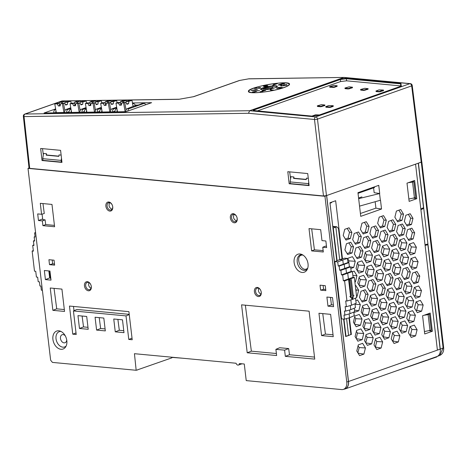 <?xml version="1.0" encoding="UTF-8"?>
<svg xmlns="http://www.w3.org/2000/svg" width="467" height="467" viewBox="0 0 467 467"><rect width="100%" height="100%" fill="white"/><g stroke="black" fill="none" stroke-linecap="round" stroke-linejoin="round"><path stroke-width="0.7" d="M421.771 161.769L412.221 85.484A2.131 0.467 172.9 0 1 411.661 85.887A2.131 1.489 -109.4 0 0 409.868 83.686L343.817 77.481L249.641 110.72L315.686 116.925L409.868 83.686A2.131 1.448 -84.6 0 1 410.306 83.628L344.156 77.423L248.934 78.795L239.343 80.505L193.408 96.716L179.24 99.237L62.403 100.919A2.131 2.131 0 0 0 62.029 100.954M344.156 77.423L248.596 78.859L239.688 80.447L193.747 96.657L178.902 99.302A2.131 1.483 -90.8 0 1 179.24 99.237M55.637 108.916L44.044 113.008L125.751 111.806L151.6 102.682L132.441 102.962M285.063 87.183C288.127 85.986 289.622 84.971 289.534 84.148C289.762 79.647 246.681 87.311 248.444 91.456C248.146 94.486 272.518 91.824 283.977 87.58L285.063 87.183M360.401 213.477L375.917 208.159L375.17 201.808M358.586 198.014L361.931 196.87M54.435 225.392L45.708 224.574L45.095 219.846L42.766 219.63L42.053 214.143M358.662 198.65L379.718 193.531L374.149 192.678L373.612 187.822M374.458 186.858L374.534 187.495L358.037 193.32M379.718 193.531L378.755 185.341L357.961 192.678L360.74 216.355L381.533 209.018L380.5 200.215L359.537 206.128M336.018 271.864L341.546 318.891L344.471 319.165L343.986 315.038L344.92 315.126L344.436 310.999L345.679 311.115L345.142 306.58L346.386 306.696L345.708 300.917L346.952 301.034L344.588 280.895L343.344 280.778L342.661 274.999L341.418 274.882L340.887 270.34L339.643 270.224L339.159 266.097L338.225 266.009L337.74 261.882L334.816 261.608L336.789 260.814L329.965 202.754L335.656 200.74L342.48 258.794L342.037 258.876L338.458 228.421L336.742 226.752L332.743 226.372M331.5 202.211L331.552 202.666L330.017 203.209M437.404 350.081L440.282 349.106A8.529 5.966 70.6 0 1 436.896 356.56A8.529 5.966 70.6 0 1 436.756 356.607L436.797 356.94L395.397 371.207M137.514 369.835L171.938 357.821L171.897 357.214M50.821 278.437L50.401 278.396L49.438 270.988M333.38 304.986L331.436 304.805L330.467 297.391M326.486 246.284L325.283 246.173L322.75 247.247L326.637 247.615L325.861 240.984L321.973 240.622L320.683 229.676L309.008 228.579L311.629 250.902L323.31 251.999L322.75 247.247M323.146 250.639L314.419 249.822L311.676 228.83M45.708 224.574L42.917 225.654L54.598 226.752L51.977 204.423L40.296 203.326L41.581 214.277L44.266 213.507L42.97 203.577M334.816 261.608L336.024 271.864A3.952 2.691 -84.6 0 0 336.468 275.658M353.169 295.307L353.893 295.337L352.573 298.798L350.338 279.774L349.719 279.715L349.625 278.939L348.382 278.822L347.705 273.049L346.461 272.932L345.924 268.391L344.681 268.274L344.197 264.147L343.268 264.059L342.784 259.932L337.74 261.882M346.952 301.034L352.048 299.575L356.712 297.59L354.348 277.445L353.105 277.328L352.422 271.555L351.178 271.438L350.647 266.896L349.404 266.78L348.919 262.652L347.985 262.565L347.501 258.438L342.784 259.932L339.672 259.64L337.092 260.639L333.263 228.042L332.93 228.007M336.783 260.773L337.092 260.639M347.501 258.438L344.576 258.163L342.48 258.794M350.857 299.913L351.482 305.231L356.146 303.252L355.539 298.086M350.297 305.576L350.775 309.656L355.44 307.671L354.978 303.748M349.585 309.995L350.017 313.666L354.681 311.682L354.266 308.173M344.471 319.165L349.567 317.706L354.231 315.721L353.799 312.055M49.047 270.948L49.876 277.964M42.334 290.281L41.347 290.188L40.862 286.061L39.928 285.973L39.444 281.846L38.201 281.729L37.664 277.194L36.42 277.077L35.743 271.298L34.5 271.181L32.135 251.042L33.379 251.158L32.702 245.379L33.945 245.496L33.408 240.954L34.651 241.071L34.167 236.944L35.101 237.032L34.616 232.91L35.545 232.513M34.616 232.91L35.603 232.998M34.167 236.944L35.048 236.571M33.408 240.954L34.581 240.458M32.702 245.379L33.869 244.883M32.135 251.042L33.303 250.54M348.972 317.875L350.927 334.553L345.983 336.316L343.963 319.119M350.915 334.46L348.586 335.504L346.596 318.558M352.573 298.798L350.448 296.551L349.824 296.492L351.178 296.212L349.298 280.177L350.338 279.774M345.65 336.287L345.983 336.316M333.263 228.042L335.843 227.044L332.784 226.752M342.037 258.876L339.672 259.64L335.843 227.044L336.742 226.752M347.985 262.565L338.225 266.009M348.919 262.652L339.159 266.097M349.404 266.78L339.643 270.224M350.647 266.896L340.887 270.34M351.178 271.438L341.418 274.882M352.422 271.555L342.661 274.999M353.105 277.328L343.344 280.778M354.348 277.445L344.588 280.895M352.048 299.575L351.955 298.752L349.824 296.492M349.298 280.177L348.674 280.118L350.559 296.154M348.674 280.118L349.725 279.768M351.482 305.231L346.386 306.696M350.775 309.656L345.679 311.115M350.017 313.666L344.92 315.126M349.567 317.706L349.123 313.923M352.567 298.81L351.949 298.752M351.178 296.212L350.448 296.551M353.893 295.337L353.192 295.535L351.307 279.47M122.488 319.825L123.994 332.656L115.261 331.839L113.755 319.002L122.488 319.825M123.767 330.689L119.313 330.268L115.261 331.839M119.313 330.268L117.888 319.393M103.82 318.068L105.326 330.905L96.593 330.081L95.081 317.251L103.82 318.068M105.093 328.931L100.639 328.517L96.593 330.081M100.639 328.517L99.22 317.636M86.704 316.463L88.21 329.293L79.478 328.476L77.966 315.639L86.704 316.463M87.977 327.326L83.523 326.906L79.478 328.476M83.523 326.906L82.104 316.031M321.576 335.58L333.257 336.678L330.63 314.349L318.955 313.252L321.576 335.58L325.429 334.086L322.755 313.614M333.035 334.804L325.429 334.086M88.432 290.795A4.693 3.281 -109.4 0 0 90.598 284.251A4.693 3.281 -109.4 0 0 84.661 283.691A4.693 3.281 -109.4 0 0 88.432 290.795M88.905 289.738A3.818 2.668 -109.4 0 0 89.822 289.61A3.818 2.668 -109.4 0 0 91.135 285.664A3.818 2.668 -109.4 0 0 88.035 282.342A3.818 2.668 -109.4 0 0 87.282 282.412A3.818 2.668 -109.4 0 0 85.77 286.294A3.818 2.668 -109.4 0 0 88.905 289.738M88.928 282.611C88.193 285.016 88.882 286.936 91.001 288.378M234.317 222.8A4.693 3.281 -109.4 0 0 236.483 216.256A4.693 3.281 -109.4 0 0 230.546 215.696A4.693 3.281 -109.4 0 0 234.317 222.8M234.79 221.749A3.818 2.668 -109.4 0 0 235.707 221.615A3.818 2.668 -109.4 0 0 237.02 217.669A3.818 2.668 -109.4 0 0 233.92 214.347A3.818 2.668 -109.4 0 0 233.167 214.423A3.818 2.668 -109.4 0 0 231.655 218.305A3.818 2.668 -109.4 0 0 234.79 221.749M234.16 214.388C232.84 217.301 233.628 219.502 236.535 220.979M45.095 219.846L42.363 220.903L42.917 225.654M42.672 218.912L38.469 220.541L42.363 220.903M41.581 214.277L37.693 213.909L38.469 220.541M109.844 211.102A4.693 3.281 -109.4 0 0 112.01 204.558A4.693 3.281 -109.4 0 0 106.073 204.003A4.693 3.281 -109.4 0 0 109.844 211.102M110.317 210.051A3.818 2.668 -109.4 0 0 111.239 209.922A3.818 2.668 -109.4 0 0 112.553 205.97A3.818 2.668 -109.4 0 0 109.447 202.655A3.818 2.668 -109.4 0 0 108.7 202.725A3.818 2.668 -109.4 0 0 107.182 206.607A3.818 2.668 -109.4 0 0 110.317 210.051M109.692 202.69C108.367 205.608 109.155 207.803 112.062 209.286M258.368 296.545A4.693 3.281 -109.4 0 0 260.533 290.001A4.693 3.281 -109.4 0 0 254.597 289.447A4.693 3.281 -109.4 0 0 258.368 296.545M258.841 295.494A3.818 2.668 -109.4 0 0 259.757 295.366A3.818 2.668 -109.4 0 0 261.076 291.414A3.818 2.668 -109.4 0 0 257.971 288.098A3.818 2.668 -109.4 0 0 257.218 288.168A3.818 2.668 -109.4 0 0 255.706 292.05A3.818 2.668 -109.4 0 0 258.841 295.494M258.776 288.326C257.971 290.801 258.677 292.768 260.895 294.222M314.419 249.822L311.629 250.902M52.864 310.333L64.545 311.431L61.924 289.102L50.243 288.005L52.864 310.333L56.717 308.839L54.044 288.367M64.323 309.557L56.717 308.839M276.388 353.513L251.363 351.161L245.356 305.19M247.206 352.772L276.627 355.533L275.898 349.339L284.596 350.157L285.325 356.35L314.746 359.117L309.113 311.18L241.573 304.834L247.206 352.772L251.363 351.161M314.507 357.092L289.482 354.745L288.676 348.575L279.68 347.734L275.898 349.339M285.325 356.35L289.482 354.745M284.596 350.157L288.676 348.575M326.491 195.597L418.257 163.211M48.842 270.93L49.671 277.947L50.348 278.005M425.023 244.726L427.93 243.984L440.282 349.106L348.516 381.492A8.529 5.966 70.6 0 1 345.131 388.947A8.529 5.966 70.6 0 1 344.016 389.18M363.904 354.109L359.578 355.632L356.782 351.009L358.312 344.862L362.637 343.333L365.433 347.956L363.904 354.109L358.066 353.14M385.205 230.062L380.874 231.591L379.344 237.738L382.14 242.361L386.466 240.838L388.001 234.685L385.205 230.062M383.349 230.716L385.66 234.539L388.001 234.685M385.66 234.539L384.189 240.458L386.466 240.838M384.189 240.458L381.551 241.392M383.214 328.844L384.691 331.255L383.267 336.835L388.888 337.769L390.418 331.617L387.622 326.993L383.296 328.523L381.761 334.67L384.557 339.293L388.888 337.769M384.691 331.255L390.418 331.617M410.16 326.561L411.9 329.398L410.458 335.026L415.566 335.872L417.095 329.725L414.299 325.102L409.973 326.626L408.444 332.778L411.24 337.402L415.566 335.872M411.9 329.398L417.095 329.725M410.458 335.026L409.915 335.213M358.084 345.767L359.187 347.565L365.433 347.956M359.187 347.565L357.85 352.778M375.404 339.299L376.758 341.505L375.334 347.069L381.125 348.026L382.654 341.879L379.858 337.256L375.532 338.779L374.003 344.932L376.799 349.555L381.125 348.026M376.758 341.505L382.654 341.879M396.104 288.91L398.736 287.976L400.213 282.056L397.902 278.233M398.736 287.976L401.019 288.355L402.548 282.202L399.752 277.579L395.426 279.108L393.891 285.261L396.687 289.884L401.019 288.355M400.213 282.056L402.548 282.202M374.727 256.622L376.209 259.033L374.779 264.614L380.401 265.542L381.936 259.395L379.14 254.766L374.808 256.295L373.279 262.448L376.075 267.071L380.401 265.542M376.209 259.033L381.936 259.395M413.324 282.833L415.957 281.899L417.434 275.979L415.122 272.156M415.957 281.899L418.239 282.278L419.769 276.125L416.973 271.502L412.647 273.032L411.112 279.184L413.908 283.808L418.239 282.278M417.434 275.979L419.769 276.125M347.903 259.097L349.007 260.895L355.253 261.286L352.457 256.663L348.131 258.193L347.682 259.985M349.007 260.895L348.563 262.617M349.398 266.721L350.227 266.855M350.653 266.926L353.723 267.439L355.253 261.286M350.828 268.455L353.723 267.439M402.426 223.985L398.094 225.514L396.565 231.661L399.361 236.284L403.686 234.761L405.222 228.608L402.426 223.985M400.569 224.639L402.881 228.462L405.222 228.608M402.881 228.462L401.41 234.381L403.686 234.761M401.41 234.381L398.771 235.31M357.413 263.09L358.638 265.087L357.255 270.498M357.348 270.656L363.18 271.619L364.715 265.472L361.919 260.849L357.588 262.372L356.058 268.525L358.854 273.148L363.18 271.619M358.638 265.087L364.715 265.472M414.667 287.363L416.441 290.258L414.994 295.903L419.932 296.72L421.467 290.573L418.671 285.95L414.34 287.474L412.81 293.626L415.607 298.25L419.932 296.72M416.441 290.258L421.467 290.573M414.994 295.903L414.328 296.131M392.811 234.901L395.123 238.725L397.458 238.87L394.662 234.247L390.336 235.771L388.801 241.924L391.597 246.547L395.928 245.023L397.458 238.87M395.123 238.725L393.646 244.644L391.007 245.572M393.646 244.644L395.928 245.023M386.898 244.51L382.572 246.033L381.043 252.186L383.839 256.809L388.165 255.28L389.694 249.133L386.898 244.51M382.537 246.162L384.148 248.783L389.694 249.133M384.148 248.783L382.712 254.381L388.165 255.28M350.758 242.215L346.432 243.745L344.903 249.898L347.699 254.521L352.025 252.991L353.56 246.839L350.758 242.215M348.907 242.869L351.219 246.693L353.56 246.839M351.219 246.693L349.748 252.612L352.025 252.991M349.748 252.612L347.109 253.546M380.681 284.31L382.993 288.133L385.328 288.285L382.531 283.656L378.206 285.185L376.671 291.338L379.467 295.961L383.798 294.432L385.328 288.285M382.993 288.133L381.516 294.052L378.877 294.986M381.516 294.052L383.798 294.432M363.46 290.392L365.772 294.21L364.295 300.135L366.577 300.509L368.107 294.362L365.311 289.738L360.985 291.262L359.45 297.415L362.246 302.038L366.577 300.509M361.656 301.063L364.295 300.135M365.772 294.21L368.107 294.362M369.677 250.586L365.352 252.11L363.822 258.263L366.618 262.886L370.944 261.357L372.473 255.21L369.677 250.586M365.223 252.629L366.577 254.836L372.473 255.21M366.577 254.836L365.153 260.399L370.944 261.357M364.196 320.87L365.428 322.866L364.038 328.278M364.132 328.435L369.969 329.398L371.498 323.252L368.702 318.628L364.377 320.152L362.847 326.305L365.643 330.928L369.969 329.398M365.428 322.866L371.498 323.252M362.503 306.422L363.729 308.424L362.345 313.836M362.439 313.987L368.27 314.956L369.806 308.804L367.009 304.18L362.678 305.71L361.149 311.857L363.945 316.48L368.27 314.956M363.729 308.424L369.806 308.804M397.073 220.868L399.711 219.939L401.994 220.313L403.523 214.166L400.727 209.543L396.401 211.066L394.866 217.219L397.662 221.843L401.994 220.313M398.876 210.197L401.188 214.014L399.711 219.939M401.188 214.014L403.523 214.166M376.425 271.064L377.908 273.475L376.478 279.056L382.099 279.99L383.629 273.837L380.833 269.214L376.507 270.743L374.978 276.89L377.774 281.513L382.099 279.99M377.908 273.475L383.629 273.837M373.892 226.53L376.204 230.354L374.732 236.273L377.009 236.652L378.539 230.505L375.742 225.876L371.417 227.406L369.887 233.558L372.684 238.182L377.009 236.652M372.094 237.207L374.732 236.273M376.204 230.354L378.539 230.505M352.883 275.477L356.951 275.728L354.155 271.105L352.445 271.712M354.856 281.788L355.422 281.881L356.951 275.728M354.891 282.068L355.422 281.881M410.032 228.824L412.343 232.648L414.678 232.794L411.882 228.17L407.557 229.694L406.021 235.847L408.818 240.47L413.149 238.941L414.678 232.794M412.343 232.648L410.867 238.567L408.228 239.495M410.867 238.567L413.149 238.941M392.724 332.831L394.329 335.452L392.893 341.05L398.345 341.949L399.875 335.802L397.078 331.179L392.753 332.702L391.223 338.855L394.02 343.478L398.345 341.949M394.329 335.452L399.875 335.802M389.315 231.13L391.953 230.196L393.424 224.277L391.113 220.453M391.953 230.196L394.23 230.575L395.759 224.423L392.963 219.799L388.637 221.329L387.108 227.482L389.904 232.105L394.23 230.575M393.424 224.277L395.759 224.423M373.787 251.649L376.425 250.721L377.902 244.801L375.591 240.978M376.425 250.721L378.708 251.1L380.237 244.947L377.441 240.324L373.115 241.853L371.58 248L374.376 252.624L378.708 251.1M377.902 244.801L380.237 244.947M362.631 233.021L365.27 232.093L367.552 232.467L369.082 226.32L366.286 221.697L361.954 223.22L360.425 229.373L363.221 233.996L367.552 232.467M364.429 222.35L366.747 226.174L365.27 232.093M366.747 226.174L369.082 226.32M365.894 335.312L367.12 337.314L365.737 342.725M365.83 342.877L371.668 343.846L373.197 337.694L370.401 333.07L366.075 334.6L364.54 340.747L367.336 345.37L371.668 343.846M367.12 337.314L373.197 337.694M395.386 316.731L391.054 318.261L389.525 324.407L392.321 329.031L396.646 327.507L398.182 321.354L395.386 316.731M391.025 318.389L392.63 321.004L398.182 321.354M392.63 321.004L391.2 326.602L396.646 327.507M371.376 265.028L367.05 266.558L365.515 272.71L368.311 277.334L372.643 275.804L374.172 269.652L371.376 265.028M366.916 267.077L368.27 269.284L374.172 269.652M368.27 269.284L366.846 274.847L372.643 275.804M388.439 274.053L390.751 277.877L389.28 283.796L386.641 284.724M390.295 273.399L385.964 274.923L384.434 281.076L387.231 285.699L391.556 284.17L393.091 278.023L390.295 273.399M390.751 277.877L393.091 278.023M389.28 283.796L391.556 284.17M355.037 304.286L360.343 304.618L357.547 299.995L355.836 300.602M354.488 310.053L358.814 310.771L360.343 304.618M354.231 311.874L354.488 312.3L358.814 310.771M393.687 302.289L389.361 303.813L387.826 309.965L390.622 314.589L394.954 313.059L396.483 306.912L393.687 302.289M389.326 303.941L390.932 306.562L396.483 306.912M390.932 306.562L389.501 312.16L394.954 313.059M410.907 296.212L406.582 297.736L405.047 303.889L407.843 308.512L412.174 306.982L413.704 300.836L410.907 296.212M406.763 297.672L408.502 300.509L413.704 300.836M408.502 300.509L407.061 306.136L412.174 306.982M407.061 306.136L406.523 306.323M376.466 308.366L372.141 309.89L370.605 316.042L373.402 320.666L377.733 319.136L379.262 312.989L376.466 308.366M372.006 310.409L373.361 312.616L379.262 312.989M373.361 312.616L371.936 318.179L377.733 319.136M405.66 267.976L407.971 271.794L406.5 277.719L403.862 278.647M407.516 267.322L403.184 268.846L401.655 274.999L404.451 279.622L408.777 278.093L410.312 271.946L407.516 267.322M407.971 271.794L410.312 271.946M406.5 277.719L408.777 278.093M347.209 228.427L349.526 232.251L348.049 238.17L345.411 239.098M349.065 227.773L344.734 229.303L343.204 235.45L346 240.073L350.332 238.549L351.861 232.397L349.065 227.773M349.526 232.251L351.861 232.397M348.049 238.17L350.332 238.549M374.767 293.918L370.442 295.448L368.912 301.6L371.709 306.224L376.034 304.694L377.564 298.541L374.767 293.918M370.313 295.967L371.668 298.174L377.564 298.541M371.668 298.174L370.243 303.737L376.034 304.694M400.563 322.428L402.262 325.201L400.826 330.817L406.109 331.693L407.638 325.54L404.842 320.917L400.517 322.44L398.981 328.593L401.783 333.216L406.109 331.693M402.262 325.201L407.638 325.54M400.826 330.817L400.412 330.957M404.118 238.433L399.793 239.956L398.263 246.109L401.06 250.732L405.385 249.203L406.915 243.056L404.118 238.433M399.98 239.892L401.719 242.729L406.915 243.056M401.719 242.729L400.277 248.356L405.385 249.203M400.277 248.356L399.734 248.543M359.246 314.443L354.92 315.972L353.385 322.119L356.181 326.742L360.512 325.219L362.042 319.066L359.246 314.443M354.692 316.877L355.79 318.675L362.042 319.066M355.79 318.675L354.459 323.888M354.675 324.25L360.512 325.219M360.944 328.885L356.613 330.414L355.083 336.567L357.88 341.19L362.205 339.661L363.74 333.508L360.944 328.885M356.385 331.325L357.488 333.117L363.74 333.508M357.488 333.117L356.152 338.336M356.374 338.698L362.205 339.661M367.978 236.139L363.653 237.668L362.123 243.821L364.92 248.444L369.245 246.915L370.78 240.762L367.978 236.139M366.128 236.792L368.44 240.616L370.78 240.762M368.44 240.616L366.969 246.535L369.245 246.915M366.969 246.535L364.33 247.469M359.105 277.532L360.337 279.535L358.948 284.946M359.041 285.098L364.879 286.067L366.408 279.914L363.612 275.291L359.286 276.82L357.757 282.967L360.553 287.59L364.879 286.067M360.337 279.535L366.408 279.914M397.166 293.539L398.871 296.312L397.435 301.927L402.712 302.803L404.247 296.65L401.451 292.027L397.119 293.55L395.59 299.703L398.386 304.326L402.712 302.803M398.871 296.312L404.247 296.65M397.435 301.927L397.02 302.067M406.535 225.053L409.174 224.119L410.645 218.2L408.333 214.376M409.174 224.119L411.45 224.499L412.98 218.346L410.184 213.723L405.858 215.252L404.329 221.405L407.125 226.028L411.45 224.499M410.645 218.2L412.98 218.346M405.817 252.875L401.492 254.404L399.956 260.551L402.752 265.174L407.084 263.651L408.613 257.498L405.817 252.875M401.673 254.334L403.412 257.171L408.613 257.498M403.412 257.171L401.97 262.804L407.084 263.651M401.97 262.804L401.433 262.985M388.597 258.952L384.271 260.481L382.736 266.628L385.532 271.251L389.863 269.728L391.393 263.575L388.597 258.952M384.236 260.609L385.841 263.225L391.393 263.575M385.841 263.225L384.411 268.823L389.863 269.728M392.076 250.201L393.78 252.974L392.344 258.59L397.621 259.465L399.157 253.312L396.36 248.689L392.029 250.219L390.5 256.371L393.296 260.995L397.621 259.465M393.78 252.974L399.157 253.312M392.344 258.59L391.93 258.73M378.165 322.808L373.833 324.337L372.304 330.49L375.1 335.113L379.426 333.584L380.961 327.431L378.165 322.808M373.705 324.857L375.059 327.063L380.961 327.431M375.059 327.063L373.635 332.627L379.426 333.584M379.817 299.954L381.3 302.365L379.869 307.946L385.491 308.88L387.026 302.727L384.23 298.104L379.899 299.633L378.369 305.78L381.165 310.403L385.491 308.88M381.3 302.365L387.026 302.727M412.606 310.654L408.275 312.184L406.745 318.331L409.541 322.954L413.867 321.43L415.402 315.278L412.606 310.654M408.462 312.119L410.201 314.951L415.402 315.278M410.201 314.951L408.759 320.584L413.867 321.43M408.759 320.584L408.216 320.765M391.988 287.841L387.663 289.371L386.133 295.518L388.929 300.141L393.255 298.617L394.784 292.465L391.988 287.841M387.628 289.499L389.239 292.114L394.784 292.465M389.239 292.114L387.803 297.712L393.255 298.617M411.269 258.473L413.05 261.368L411.602 267.013L416.541 267.83L418.07 261.683L415.274 257.06L410.948 258.584L409.419 264.736L412.215 269.36L416.541 267.83M413.05 261.368L418.07 261.683M411.602 267.013L410.931 267.241M409.209 281.764L404.883 283.294L403.354 289.441L406.15 294.064L410.475 292.54L412.005 286.388L409.209 281.764M405.07 283.224L406.81 286.061L412.005 286.388M406.81 286.061L405.368 291.694L410.475 292.54M405.368 291.694L404.825 291.875M355.708 289.032L356.309 290.03L355.982 291.355M356.309 290.03L358.65 290.176L355.854 285.553L355.323 285.74M356.554 296.236L357.115 296.329L358.65 290.176M356.584 296.516L357.115 296.329M356.566 257.731L359.205 256.797L360.682 250.878L358.37 247.055M359.205 256.797L361.487 257.177L363.017 251.024L360.22 246.401L355.895 247.93L354.36 254.077L357.156 258.7L361.487 257.177M360.682 250.878L363.017 251.024M398.865 307.981L400.569 310.753L399.127 316.369L404.41 317.245L405.94 311.092L403.144 306.469L398.818 307.998L397.289 314.151L400.085 318.774L404.41 317.245M400.569 310.753L405.94 311.092M399.127 316.369L398.719 316.509M393.774 264.649L395.479 267.422L394.037 273.037L399.32 273.913L400.849 267.76L398.053 263.137L393.728 264.661L392.198 270.813L394.994 275.437L399.32 273.913M395.479 267.422L400.849 267.76M394.037 273.037L393.628 273.177M409.577 244.025L411.351 246.92L409.903 252.571L414.842 253.388L416.377 247.236L413.581 242.612L409.25 244.142L407.72 250.294L410.516 254.918L414.842 253.388M411.351 246.92L416.377 247.236M409.903 252.571L409.238 252.799M381.516 314.402L382.998 316.813L381.568 322.393L387.19 323.322L388.719 317.175L385.923 312.546L381.597 314.075L380.068 320.228L382.864 324.851L387.19 323.322M382.998 316.813L388.719 317.175M369.42 290.801L372.059 289.873L374.336 290.246L375.871 284.099L373.075 279.476L368.743 281L367.214 287.152L370.01 291.776L374.336 290.246M371.218 280.13L373.53 283.954L372.059 289.873M373.53 283.954L375.871 284.099M416.36 301.805L418.14 304.7L416.692 310.351L421.631 311.168L423.16 305.015L420.364 300.392L416.039 301.921L414.509 308.074L417.305 312.697L421.631 311.168M418.14 304.7L423.16 305.015M416.692 310.351L416.027 310.578M354.873 243.284L357.506 242.355L358.983 236.43L356.671 232.613M357.506 242.355L359.788 242.729L361.318 236.582L358.522 231.959L354.196 233.482L352.667 239.635L355.463 244.259L359.788 242.729M358.983 236.43L361.318 236.582M379.852 226.944L382.491 226.016L384.773 226.39L386.302 220.243L383.506 215.62L379.181 217.143L377.645 223.296L380.442 227.919L384.773 226.39M381.656 216.274L383.967 220.091L382.491 226.016M383.967 220.091L386.302 220.243M375.917 208.159L381.533 209.018M413.709 198.171L416.774 198.685L414.638 180.466L407.002 183.157L409.145 201.382L416.774 198.685M432.349 331.266L430.212 313.071L422.582 315.768L424.719 333.963L432.349 331.266L429.214 330.741M351.371 334.518L349.404 317.753M348.586 335.504L345.679 336.526L343.63 319.089M379.554 193.583L380.342 200.273M415.572 164.244L437.404 350.122M348.516 381.492L326.678 195.615M29.024 167.992L28.014 168.383L324.944 196.286L326.334 195.65M132.027 338.172L128.775 339.433L132.214 339.754L128.91 311.647L69.46 306.06L72.764 334.174L76.203 334.495L73.436 310.952L126.008 315.89L128.775 339.433M48.924 259.705L54.055 260.189L54.633 265.145L49.508 264.661L48.924 259.705M325.26 285.67L325.843 290.626L320.619 290.135L320.035 285.179L325.26 285.67M137.818 369.864L136.171 370.278L134.438 353.694L236.08 363.244A2.329 1.629 70.6 0 0 238.444 365.048A2.329 1.629 70.6 0 0 239.378 363.554L244.282 364.015L246.232 380.617L341.616 389.577A8.359 5.843 70.6 0 0 343.35 389.396L344.99 388.859A8.4 5.873 70.6 0 0 348.423 381.486L326.596 195.673M324.944 196.286L346.765 382.053A8.359 5.843 70.6 0 1 343.35 389.396M136.171 370.278L52.438 362.41L50.64 360.215L28.014 168.383M302.172 272.459A9.533 6.666 70.6 0 1 294.058 261.824A9.533 6.666 70.6 0 1 301.133 254.206A9.533 6.666 70.6 0 1 307.374 261A9.533 6.666 70.6 0 1 306.778 270.206A9.533 6.666 70.6 0 1 302.172 272.459M332.51 297.584L326.9 297.059L327.968 306.148L333.578 306.673L332.51 297.584M49.951 271.035L44.342 270.51L45.41 279.599L51.02 280.124L49.951 271.035M60.961 349.281A9.533 6.666 70.6 0 1 52.853 338.645A9.533 6.666 70.6 0 1 59.922 331.027A9.533 6.666 70.6 0 1 66.162 337.822A9.533 6.666 70.6 0 1 65.567 347.028A9.533 6.666 70.6 0 1 60.961 349.281M129.26 314.63L126.008 315.89M73.436 310.952L76.991 309.44L129.225 314.344M331.436 304.805L327.968 306.148M49.671 277.947L45.41 279.599M76.016 332.913L72.764 334.174M74.031 310.695L73.477 306.44M302.955 255.064C293.831 254.369 301.186 274.368 307.747 268.099M440.13 349.094L427.871 244.743L425.104 245.379M421.754 161.845L418.274 163.205L423.516 207.669L420.831 209.006M427.871 244.743L425.741 244.545M323.1 285.465L323.596 289.312L325.709 289.511M323.596 289.312L320.619 290.135M49.508 264.661L52.666 263.855L54.505 264.024M52.666 263.855L52.164 260.008M171.909 357.395L182.445 358.207M440.276 349.1L443.113 347.997L439.85 355.393M418.444 163.217L423.756 208.457L420.901 209.613M427.93 243.984L423.756 208.457L422.221 208.317M424.433 331.552L431.304 330.163L429.424 314.192L427.778 313.935M430.008 330.601L428.134 314.665L429.424 314.192M424.059 315.243L428.134 314.665M408.864 198.995L415.729 197.605L413.855 181.634L412.104 181.359M414.439 198.049L412.565 182.107L413.855 181.634M408.246 182.72L412.565 182.107M254.748 110.732L254.62 109.739A0.426 0.298 -109.4 0 0 254.258 109.296L340.023 79.028L346.602 78.234L346.362 78.742L340.379 79.472L254.62 109.739L253.558 110.492M346.602 78.234L400.955 83.342L400.587 83.838L346.362 78.742L346.578 80.82L400.797 85.916L400.587 83.838L401.013 86.167M400.955 83.342L401.206 86.121M400.797 85.916L400.849 86.226M346.578 80.82L340.601 81.544L340.379 79.472A0.426 0.298 70.6 0 0 340.023 79.028M333.829 85.391L337.209 85.782L334.115 86.955L329.55 86.699L333.829 85.391M329.55 86.699L329.842 87.224L334.191 87.37L337.063 86.354L337.209 85.782M379.28 91.45L375.9 91.053L378.994 89.886L383.29 90.038L379.28 91.45L379.303 91.871L376.192 91.579L375.9 91.053M379.303 91.871L383.413 90.709L383.559 90.137M360.728 89.454L364.78 88.298L368.159 88.689L363.881 90.003L360.728 89.454M360.506 89.606L360.798 90.137L363.904 90.429L368.014 89.261L368.159 88.689M345.09 87.983L349.147 86.827L352.527 87.218L348.248 88.537L345.09 87.983M344.868 88.14L345.16 88.666L348.271 88.958L352.381 87.796L352.527 87.218M333.327 105.811L333.181 106.388L330.315 107.404L325.966 107.258L325.896 106.581L328.768 105.565L333.059 105.717L330.239 106.984L325.674 106.733M317.28 105.945L317.572 106.47L320.683 106.762L324.787 105.6L324.933 105.022L320.66 106.342L317.502 105.787L321.559 104.631L324.933 105.022M257.224 110.965L340.601 81.544M313.03 116.155L312.592 115.845L315.464 114.835L319.469 114.946M178.902 99.302L62.064 100.977A2.131 1.483 -90.8 0 1 62.403 100.919M29.713 168.359L24.033 116.587A2.131 1.483 -90.8 0 1 25.101 114.024L249.641 110.72L248.508 113.283L24.033 116.587A2.131 0.467 173.7 0 1 23.35 116.324L29.036 168.097L29.713 168.359L323.485 195.959L314.495 119.482A2.131 1.448 -84.6 0 1 315.686 116.925A2.131 1.489 -109.4 0 1 317.484 119.126A2.131 0.455 173.3 0 1 314.495 119.482L248.508 113.283M248.596 78.859A2.131 1.483 -90.8 0 1 248.934 78.795M421.771 161.775L421.211 162.166L411.661 85.887L317.484 119.126L326.474 195.603L323.485 195.959M326.474 195.603L421.211 162.166M289.166 183.747L309.107 185.615L307.735 173.561L287.8 171.693L289.166 183.747L290.311 183.368M290.591 178.879L289.668 171.868M61.965 162.399L42.024 160.525L40.658 148.471L60.593 150.345L61.965 162.399M42.935 160.222L42.024 160.525M43.326 154.758L42.526 148.646M57.359 103.907L58.34 105.968L59.84 105.437L59.081 103.3L57.359 103.907L54.762 103.943L56.297 112.629L64.703 112.436M60.296 104.917A2.767 0.455 170 0 0 59.788 105.168L59.42 103.814M62.479 103.306L62.035 102.746L61.825 103.37M64.948 103.639L64.849 102.711L64.983 103.697M59.84 105.437A2.767 0.455 -10 0 0 60.225 105.495M65.532 102.063L65.111 101.176L61.953 102.291L62.035 102.746M64.849 102.711L65.012 102.25L68.17 101.135L70.774 101.1L71.171 103.353M121.035 104.643L120.276 102.506L117.678 102.542L115.956 103.149L118.554 103.114L119.534 105.174L121.035 104.643A2.767 0.455 -10 0 0 121.426 104.701M121.49 104.118A2.767 0.455 -10 0 0 120.982 104.375L120.591 102.88M123.638 102.46L123.23 101.946L123.025 102.577M126.154 102.863L126.043 101.911L126.178 102.903M126.043 101.911L126.207 101.45L129.365 100.335L131.968 100.306L132.891 105.519L133.556 106.441M126.732 101.269L126.306 100.376L123.148 101.491L123.23 101.946M105.74 104.841L104.982 102.705L102.378 102.74L100.656 103.347L103.26 103.312L104.234 105.373L105.74 104.841A2.767 0.455 -10 0 0 106.126 104.9M106.196 104.322A2.767 0.455 -10 0 0 105.688 104.573L105.291 103.079M108.338 102.658L107.93 102.15L107.725 102.775M110.854 103.061L110.743 102.11L110.877 103.102M110.743 102.11L110.912 101.648L114.071 100.539L116.668 100.504L117.065 102.752M111.432 101.467L111.006 100.574L107.848 101.689L107.93 102.15M90.44 105.04L89.682 102.903L87.078 102.938L85.356 103.546L87.959 103.511L88.934 105.571L90.44 105.04A2.767 0.455 -10 0 0 90.826 105.098M90.896 104.52A2.767 0.455 -10 0 0 90.388 104.771L89.991 103.277M93.038 102.857L92.635 102.349L92.425 102.974M95.554 103.26L95.443 102.308L95.577 103.3M95.443 102.308L95.612 101.853L98.77 100.738L101.368 100.703L101.771 102.956M96.132 101.666L95.712 100.773L92.554 101.888L92.635 102.349M75.14 105.238L74.381 103.102L71.778 103.137L70.056 103.744L72.659 103.709L73.634 105.77L75.14 105.238A2.767 0.455 -10 0 0 75.526 105.297M75.596 104.719A2.767 0.455 -10 0 0 75.088 104.97L74.697 103.476M77.738 103.061L77.335 102.547L77.125 103.172M80.149 102.506L80.312 102.051L83.47 100.936L86.068 100.901L86.471 103.154M80.832 101.864L80.412 100.977L77.253 102.086L77.335 102.547M61.953 102.291L59.35 102.32L62.508 101.205L65.111 101.176M59.35 102.32L59.245 103.493M59.607 104.585L60.336 104.579M54.762 103.943L56.484 103.335L59.081 103.3M58.34 105.968L60.173 105.945L60.418 103.867L62.14 103.26L64.744 103.225L65.684 105.093L67.406 104.485L67.616 102.215L70.774 101.1M60.418 103.867L64.744 103.225M65.392 104.509L67.406 104.485M65.012 102.25L67.616 102.215M123.148 101.491L120.55 101.526L123.708 100.411L126.306 100.376M120.55 101.526L120.439 102.699M120.807 103.791L121.531 103.779M120.276 102.506L118.554 103.114M119.534 105.174L121.367 105.151L121.618 103.073L123.341 102.466L125.938 102.431L126.878 104.299L128.6 103.692L128.81 101.421L131.968 100.306M121.618 103.073L125.938 102.431M126.586 103.715L128.6 103.692M126.207 101.45L128.81 101.421M133.323 106.114A16.73 2.755 170 0 1 135.302 105.6L135.196 105.186C134.747 103.989 133.901 103.47 132.663 103.633L133.113 103.575M117.188 110.089A2.557 1.775 -90.7 0 0 117.042 111.887L115.057 111.917A2.557 1.775 89.3 0 1 116.336 108.823L116.925 108.618M107.848 101.689L105.25 101.724L108.408 100.609L111.006 100.574M105.25 101.724L105.139 102.898M105.507 103.989L106.231 103.978M104.982 102.705L103.26 103.312M104.234 105.373L106.073 105.349L106.318 103.271L108.04 102.664L110.638 102.629L111.578 104.497L113.3 103.89L113.51 101.619L116.668 100.504M106.318 103.271L110.638 102.629M111.286 103.913L113.3 103.89M110.912 101.648L113.51 101.619M101.888 110.288A2.557 1.775 -90.7 0 0 101.748 112.086L99.757 112.115A2.557 1.775 89.3 0 1 101.041 109.021L101.625 108.817M116.674 107.2L111.899 108.881A2.557 1.775 89.3 0 0 110.621 111.975L112.605 111.946A2.557 1.775 -90.7 0 1 113.89 108.858L116.785 107.836M92.554 101.888L89.95 101.923L93.108 100.808L95.712 100.773M89.95 101.923L89.845 103.096M90.207 104.188L90.937 104.182M89.682 102.903L87.959 103.511M88.934 105.571L90.773 105.548L91.018 103.47L92.74 102.863L95.344 102.828L96.284 104.696L98.006 104.088L98.21 101.818L101.368 100.703M91.018 103.47L95.344 102.828M95.986 104.112L98.006 104.088M95.612 101.853L98.21 101.818M86.588 110.492A2.557 1.775 -90.7 0 0 86.448 112.284L84.457 112.314A2.557 1.775 89.3 0 1 85.741 109.22L86.325 109.015M101.374 107.398L96.605 109.08A2.557 1.775 89.3 0 0 95.321 112.173L97.311 112.144A2.557 1.775 -90.7 0 1 98.59 109.056L101.485 108.035M77.253 102.086L74.65 102.121L77.808 101.006L80.412 100.977M74.65 102.121L74.545 103.295M74.907 104.386L75.636 104.38M74.381 103.102L72.659 103.709M73.634 105.77L75.473 105.746L75.718 103.668L77.44 103.061L80.044 103.026L80.984 104.894L82.706 104.287L82.91 102.016L86.068 100.901M75.718 103.668L80.044 103.026M80.692 104.31L82.706 104.287M80.312 102.051L82.91 102.016M71.288 110.691A2.557 1.775 -90.7 0 0 71.147 112.483L69.157 112.512A2.557 1.775 89.3 0 1 70.441 109.424L71.025 109.214M86.074 107.597L81.305 109.278A2.557 1.775 89.3 0 0 80.02 112.372L82.011 112.343A2.557 1.775 -90.7 0 1 83.289 109.255L86.185 108.233M70.774 107.795L66.005 109.476A2.557 1.775 89.3 0 0 64.72 112.57L66.711 112.541A2.557 1.775 -90.7 0 1 67.995 109.453L70.891 108.432M127.853 111.064A2.557 1.775 -90.7 0 1 129.19 108.659L143.83 103.493A2.131 1.483 -90.7 0 1 144.169 103.429L142.143 103.511A17.005 2.796 -10 0 1 135.167 105.921L134.058 105.933A0.852 0.595 -109.4 0 0 133.801 106.027M115.956 103.149L117.491 111.835L125.897 111.642M117.042 111.887L117.474 111.736M100.656 103.347L102.197 112.033L110.597 111.841M101.748 112.086L102.18 111.934M112.605 111.946L115.005 111.099M85.356 103.546L86.897 112.232L95.297 112.039M86.448 112.284L86.88 112.133M97.311 112.144L99.705 111.298M70.056 103.744L71.597 112.43L79.997 112.238M71.147 112.483L71.579 112.331M82.011 112.343L84.404 111.496M66.711 112.541L69.104 111.695M56.279 112.529L55.847 112.687A2.557 1.775 -90.7 0 1 55.987 110.889M125.915 111.747A2.557 1.775 89.3 0 1 127.199 108.683L133.428 106.26M55.731 109.412L55.141 109.622A2.557 1.775 89.3 0 0 53.857 112.71L55.847 112.687M144.169 103.429A2.131 1.483 -90.7 0 1 145.576 104.806M135.173 105.116L138.092 105.075M53.407 112.868L53.857 112.71M308.278 178.324L306.451 178.149L306.241 179.602L293.603 178.417L293.848 176.964L294.017 178.248L293.603 178.417M306.27 179.398L294.017 178.248M290.141 181.92L308.524 183.648L308.722 185.329L290.34 183.601L290.141 181.92L290.906 176.689L293.848 176.964M308.524 183.648L308.734 182.358M308.722 185.329L309.066 185.23M61.136 155.102L59.058 154.904L58.854 156.357L46.215 155.172L46.461 153.725L46.63 155.003L46.215 155.172M58.883 156.153L46.63 155.003M42.754 158.675L42.952 160.356L61.329 162.084L61.136 160.403L42.754 158.675L43.519 153.445L46.461 153.725M61.136 160.403L61.492 158.249M61.329 162.084L61.913 161.921M262.839 91.596L260.131 91.836L264.375 90.563L262.314 90.61L265.717 90.3L261.479 91.462L261.123 91.736L262.863 91.725M261.479 91.462L261.158 91.911M284.315 83.797L279.931 84.988L278.227 84.901L282.307 83.634L284.479 83.71M260.504 87.889L258.846 88.467L259.839 87.901L254.404 88.508L256.488 87.743L255.461 88.327L256.64 88.327L259.08 87.673C260.463 87.562 260.936 87.633 260.504 87.889L260.685 87.726M282.272 87.51L279.978 88.187L276.482 88.14L278.799 87.411L282.29 87.457M267.521 86.016L267.013 86.021L266.937 85.607C268.467 85.683 267.965 85.986 265.431 86.506L264.03 86.535L263.557 85.934L264.153 85.712L266.488 85.21L264.31 86.132L267.842 85.765M263.341 86.185L263.557 85.934L263.563 86.389M283.673 87.586A20.443 3.351 -10.1 0 0 289.114 84.218A20.443 3.351 -10.1 0 0 276.125 83.383A20.443 3.351 -10.1 0 0 254.305 88.012A20.443 3.351 -10.1 0 0 248.858 91.38A20.443 3.351 -10.1 0 0 261.853 92.215A20.443 3.351 -10.1 0 0 283.673 87.586M275.104 87.708A8.517 1.395 169.9 0 1 266.015 89.641A8.517 1.395 169.9 0 1 260.604 89.29A8.517 1.395 169.9 0 1 268.741 86.424A8.517 1.395 169.9 0 1 277.375 86.307A8.517 1.395 169.9 0 1 275.104 87.708M273.148 89.845L271.222 90.44L270.218 89.565L271.064 89.395L271.934 90.149L273.172 89.979M254.824 91.952L252.425 91.9L255.519 91.398L257.083 90.656L259.588 90.691L257.667 90.715L256.062 91.141L256.599 91.304L253.61 91.795L254.824 91.952M255.286 91.334L255.537 91.071L255.361 91.748M256.062 91.141L256.599 91.304M273.475 84.188L277.363 83.634L272.687 85.274L276.172 83.902L273.475 84.188M283.253 85.479L283.673 85.058L286.598 84.574L286.919 84.918L285.343 85.356C281.426 86.086 279.926 86.132 280.848 85.496L281.601 85.385L281.788 85.759L283.2 85.408M280.638 85.794L280.848 85.496L280.889 85.934M281.601 85.385L281.817 85.916M286.989 85.327L286.919 84.918M254.918 90.376L251.083 90.516L257.463 89.331L254.918 90.376M277.316 86.529A8.517 1.395 -10.1 0 0 268.817 86.839A8.517 1.395 -10.1 0 0 260.732 89.477M273.037 88.152L267.106 89.215L268.543 88.707L263.038 88.783L265.91 87.773L271.415 87.691L272.851 87.183L273.037 88.152M272.851 87.183L273.02 88.158M271.415 87.691L271.543 88.421M265.91 87.773L266.079 88.742M265.034 86.086L264.719 86.319C266.365 86.296 266.943 86.126 266.447 85.811L265.034 86.086M264.555 86.576L264.491 86.232M267.036 86.337L266.447 85.811M264.929 86.407L264.252 86.407M264.223 86.126L263.633 86.348M272.004 90.563L271.134 89.804L270.288 89.973M271.134 89.804L271.064 89.395M277.777 88.31L281.414 87.574L277.328 87.936M281.548 88.029L281.414 87.574M277.334 88.17L276.995 88.281M281.846 87.732L281.49 87.714M256.079 91.328L255.612 91.485M260.183 88.035L259.862 88.041M281.443 84.673L280.433 84.358L279.05 84.749L281.408 84.41L281.478 84.825M279.05 84.749L279.114 85.192M283.761 83.99L282.839 83.692L281.572 84.072L283.726 83.739L283.796 84.153M281.799 84.55L281.589 84.101M279.068 84.941L278.752 85.041M281.601 84.241L281.262 84.352M284.526 83.967L283.65 83.897M284.053 85.595L286.166 84.994L283.959 85.28L284.029 85.695M286.195 85.163L286.043 84.778M281.671 85.8L280.918 85.91M283.977 85.403L283.323 85.893M261.071 91.824L260.744 91.935M251.976 90.487L254.935 90.219M255.157 89.833L251.947 90.329M256.12 89.845L255.204 90.108M255.315 90.09L255.245 89.676M255.396 89.956L255.321 89.541M62.064 100.977L25.101 114.024M346.765 382.053L348.423 381.486M307.344 269.202A8.108 5.668 70.6 0 1 304.07 270.346A8.108 5.668 70.6 0 1 297.234 261.952A8.108 5.668 70.6 0 1 302.202 254.632M66.133 346.024A8.108 5.668 70.6 0 1 62.864 347.168A8.108 5.668 70.6 0 1 56.022 338.773A8.108 5.668 70.6 0 1 60.99 331.453M65.252 335.791A4.267 2.983 -109.4 0 0 63.103 334.6A4.267 2.983 -109.4 0 0 60.447 338.114A4.267 2.983 -109.4 0 0 63.582 342.766A4.267 2.983 -109.4 0 0 66.728 339.976M421.841 161.938L443.65 347.611A2.131 0.467 -6.7 0 1 443.113 347.997L421.298 162.3M337.063 86.354L336.987 85.94M334.115 86.955L334.191 87.37M332.953 87.516L332.93 87.095M329.819 86.804L329.842 87.224M376.168 91.158L376.192 91.579M383.413 90.709L383.337 90.294M380.465 91.31L380.541 91.725M368.014 89.261L367.938 88.847M365.066 89.862L365.141 90.277M363.904 90.429L363.881 90.003M360.775 89.711L360.798 90.137M352.381 87.796L352.305 87.382M349.433 88.391L349.509 88.806M348.271 88.958L348.248 88.537M345.136 88.245L345.16 88.666M401.445 86.039L318.447 115.326A0.426 0.298 -109.4 0 0 318.354 115.337L311.874 116.12L254.521 110.732C252.635 110.469 252.548 109.99 254.258 109.296M318.447 115.326L311.874 116.12M329.077 107.55L329.054 107.13M325.943 106.838L325.966 107.258M333.181 106.388L333.105 105.974M330.239 106.984L330.315 107.404M324.787 105.6L324.711 105.186M321.845 106.196L321.921 106.61M320.683 106.762L320.66 106.342M317.548 106.05L317.572 106.47M193.747 96.657A2.131 1.489 -109.4 0 0 193.408 96.716M239.688 80.447A2.131 1.489 -109.4 0 0 239.343 80.505M116.336 108.823L116.96 108.817M101.041 109.021L101.66 109.015M111.899 108.881L113.89 108.858M85.741 109.22L86.36 109.214M96.605 109.08L98.59 109.056M70.441 109.424L71.06 109.412M81.305 109.278L83.289 109.255M66.005 109.476L67.995 109.453M134.058 105.933L133.369 106.178M63.944 112.529L62.409 103.843M63.594 103.633L64.86 110.778M125.144 111.736L123.603 103.049M124.788 102.839L126.055 109.984M109.844 111.934L108.303 103.248M109.494 103.038L110.755 110.183M94.544 112.133L93.009 103.446M94.194 103.236L95.461 110.381M79.244 112.331L77.709 103.645M78.894 103.435L80.161 110.58M55.141 109.622L55.766 109.611M127.199 108.683L129.19 108.659M143.83 103.493L142.143 103.511M283.743 85.473L283.673 85.058M260.831 91.906L260.755 91.491M345.131 388.947L436.896 356.56M238.444 365.048L241.982 363.799M439.856 355.405L437.27 356.409M443.65 347.611C443.959 351.406 442.681 354.004 439.815 355.41M401.316 86.062L318.354 115.337M253.511 110.521L311.962 116.108M24.757 114.082L61.726 101.041M24.272 114.327A2.131 2.131 0 0 0 23.35 116.33M412.221 85.484A2.131 2.131 0 0 0 410.306 83.628M132.546 103.581L133.107 103.575M133.924 105.956L133.352 106.161M248.858 91.38L248.981 92.057M289.114 84.218L289.236 84.895M264.182 86.01L264.252 86.424M277.299 87.983L277.375 88.397M256.05 91.176L256.126 91.59M281.572 84.072L281.642 84.486M286.37 84.842L286.446 85.257M281.385 85.654L281.461 86.068M261.047 91.695L261.123 92.11"/></g></svg>
